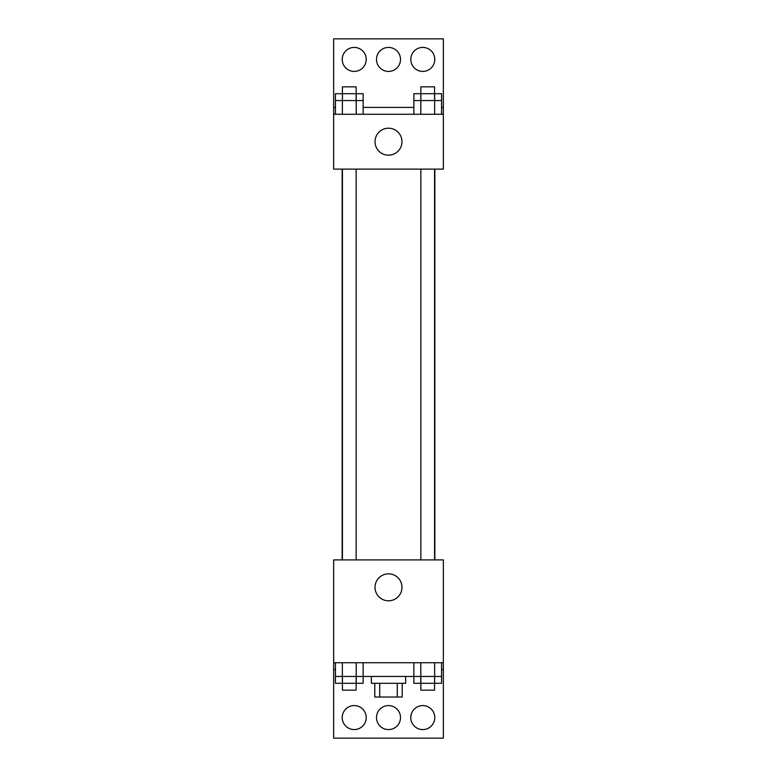 <?xml version="1.0" encoding="UTF-8"?>
<svg xmlns="http://www.w3.org/2000/svg" width="777" height="777" viewBox="0 0 777 777"><rect width="100%" height="100%" fill="white"/><g stroke="black" fill="none" stroke-linecap="round" stroke-linejoin="round"><path stroke-width="1.17" d="M397.29 683.304L397.29 697.018L374.786 697.018L374.786 683.304M397.29 697.018L402.214 697.018L402.214 683.304M405.643 676.446L405.643 683.304L371.357 683.304L371.357 676.446M379.71 683.304L379.71 697.018M363.141 662.732L363.141 676.446L413.859 676.446L413.859 683.304L434.576 683.304L434.576 690.161L420.862 690.161L420.862 676.446M333.654 662.732L333.654 559.896L443.346 559.896L443.346 662.732L333.654 662.732L333.654 738.15L443.346 738.15L443.346 669.589L441.569 669.589M443.346 662.732L443.346 669.589M375.019 587.325A13.481 13.481 0 0 1 395.24 575.65A13.481 13.481 0 0 1 395.24 598.999A13.481 13.481 0 0 1 375.019 587.325M335.431 669.589L333.654 669.589M410.78 717.579A11.995 11.995 0 0 1 428.778 707.196A11.995 11.995 0 0 1 428.778 727.971A11.995 11.995 0 0 1 410.78 717.579M342.22 717.579A11.995 11.995 0 0 1 360.217 707.196A11.995 11.995 0 0 1 360.217 727.971A11.995 11.995 0 0 1 342.22 717.579M376.505 717.579A11.995 11.995 0 0 1 394.502 707.196A11.995 11.995 0 0 1 394.502 727.971A11.995 11.995 0 0 1 376.505 717.579M434.848 169.114L434.848 559.896M434.576 559.896L434.576 169.114M356.138 169.114L356.138 559.896M443.346 169.114L333.654 169.114L333.654 38.85L443.346 38.85L443.346 169.114M443.346 114.268L333.654 114.268M375.019 141.686A13.481 13.481 0 0 1 395.24 130.012A13.481 13.481 0 0 1 395.24 153.36A13.481 13.481 0 0 1 375.019 141.686M333.654 107.411L335.431 107.411M363.141 107.411L413.859 107.411M441.569 107.411L443.346 107.411M376.505 59.421A11.995 11.995 0 0 1 394.502 49.029A11.995 11.995 0 0 1 394.502 69.804A11.995 11.995 0 0 1 376.505 59.421M366.22 59.421A11.995 11.995 0 0 1 348.222 69.804A11.995 11.995 0 0 1 348.222 49.029A11.995 11.995 0 0 1 366.22 59.421M434.78 59.421A11.995 11.995 0 0 1 416.783 69.804A11.995 11.995 0 0 1 416.783 49.029A11.995 11.995 0 0 1 434.78 59.421M434.644 114.268L434.644 93.696L441.569 93.696L441.569 100.554L413.859 100.554L413.859 114.268M441.569 100.554L441.569 114.268M420.862 100.554L420.862 93.696L434.576 93.696L434.576 86.839L420.862 86.839L420.784 114.268M434.576 93.696L434.576 100.554M356.216 114.268L356.216 93.696L363.141 93.696L363.141 100.554L335.431 100.554L335.431 114.268M363.141 100.554L363.141 114.268M342.424 100.554L342.424 93.696L356.138 93.696L356.138 86.839L342.424 86.839L342.356 114.268M356.138 93.696L356.138 100.554M420.784 93.696L413.859 93.696L413.859 100.554M342.356 93.696L335.431 93.696L335.431 100.554M441.569 662.732L441.569 676.446L413.859 676.446L413.859 662.732M434.644 662.732L434.644 683.304L441.569 683.304L441.569 676.446M420.784 662.732L420.784 683.304M434.576 676.446L434.576 683.304M356.216 662.732L356.216 683.304L363.141 683.304L363.141 676.446L335.431 676.446L335.431 683.304L356.138 683.304L356.138 690.161L342.424 690.161L342.424 676.446M335.431 662.732L335.431 676.446M342.356 662.732L342.356 683.304M356.138 676.446L356.138 683.304M342.152 169.114L342.152 559.896M420.862 559.896L420.862 169.114M342.424 169.114L342.424 559.896"/></g></svg>
